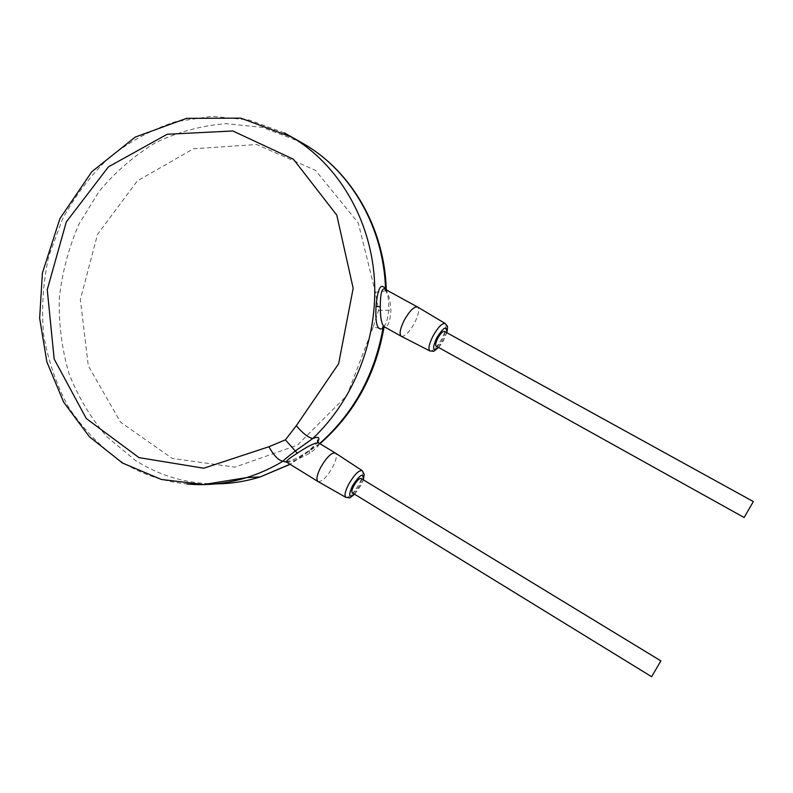 <?xml version="1.0" encoding="UTF-8"?>
<svg xmlns="http://www.w3.org/2000/svg" width="793" height="793" viewBox="0 0 793 793"><rect width="100%" height="100%" fill="white"/><g stroke="black" fill="none" stroke-linecap="round" stroke-linejoin="round"><path stroke-width="0.59" stroke-dasharray="3.96 2.97" d="M373.106 327.321L346.957 395.509L297.316 445.21L234.887 467.146L172.14 458.394L120.477 422.114L88.301 365.821L80.341 299.566L97.559 234.351L137.288 180.953L193.403 148.787L256.654 144.504L315.545 170.386L358.248 222.883L375.376 292.3L378.519 310.39L373.106 327.321L383.762 328.589M375.376 292.3C382.157 291.705 385.834 290.922 386.399 289.941M286.273 461.942C292.181 460.783 299.853 456.966 309.29 450.464L317.745 441.959M286.442 462.032C289.435 462.924 297.226 459.96 309.815 453.14C317.19 447.886 320.134 444.476 318.647 442.93M317.973 481.5C321.899 482.015 326.795 477.217 332.673 467.097C336.371 459.722 337.273 455.043 335.389 453.071M352.3 492.8C354.134 493.008 356.553 490.55 359.536 485.415C361.43 481.678 361.935 479.359 361.053 478.437M436.15 346.115C437.786 346.343 439.956 344.112 442.643 339.414C444.794 335.112 445.379 332.426 444.377 331.365M401.268 336.272C404.767 336.797 409.158 332.426 414.452 323.167C418.654 314.662 419.685 309.28 417.534 307.01M385.626 289.514L386.766 292.914C388.045 294.937 388.739 300.696 388.838 310.192C387.747 318.37 386.399 323.346 384.793 325.12L384.209 326.736C387.876 327.608 390.116 322.077 390.929 310.152C390.067 298.366 387.985 291.318 384.694 289.009M383.812 326.448L384.793 325.12L383.931 326.617M215.527 483.869C186.186 483.68 159.353 475.76 135.028 460.128L107.055 436.943C90.967 418.278 78.289 397.204 69.031 373.711C61.913 349.307 58.662 324.178 59.277 298.327C62.122 272.554 68.694 247.793 79.013 224.032L99.105 191.391C115.5 171.794 134.374 155.517 155.745 142.581C178.167 131.896 201.581 125.591 226.005 123.668L262.275 127.356L299.992 141.729M319.648 443.535L289.99 464.232M284.36 132.927L249.091 119.991L212.127 116.293L175.382 121.735C151.532 129.656 129.517 141.57 109.345 157.5C90.63 175.372 75.018 195.911 62.498 219.126L48.799 256.099C43.109 282.011 41.355 308.061 43.546 334.259C47.986 360.032 56.214 384.189 68.218 406.72C82.244 427.843 99.274 445.716 119.327 460.356C139.826 473.639 162.327 481.52 186.841 483.978M309.29 450.464L309.815 453.14M345.847 497.36C349.316 497.717 353.807 493.137 359.338 483.631C362.837 476.712 363.779 472.38 362.163 470.626M354.471 494.128L360.845 485.316L363.204 479.745M438.39 347.364L443.733 339.711L446.618 332.594M429.865 350.952C432.948 351.339 436.973 347.175 441.959 338.482C445.953 330.503 447.024 325.507 445.18 323.485M378.519 310.39L390.929 310.152M319.966 443.723L290.139 464.321M286.273 461.813C292.28 460.674 299.913 456.887 309.171 450.483C313.949 446.618 316.774 443.683 317.626 441.681M354.63 494.227L360.984 485.276L363.363 479.844M438.549 347.453C442.881 342.16 443.337 340.514 443.842 339.741L446.786 332.693M384.813 289.068L386.766 292.914L386.3 289.891"/><path stroke-width="1.19" d="M386.399 289.941L385.527 289.227C380.947 282.249 377.775 287.968 376.021 306.376C375.178 324.178 377.508 331.454 383.009 328.203C374.593 375.079 353.47 413.53 319.648 443.535M383.762 328.589L383.009 328.203L383.931 326.617M268.896 446.746L285.391 439.857L296.304 425.732L338.631 363.749L353.172 288.295L336.787 215.141L293.46 159.244L232.825 130.974L167.154 134.265L108.413 166.857L66.305 221.901L47.253 289.683L54.162 359.031L86.278 418.526L138.953 457.611L203.712 468.217L268.896 446.746C273.833 455.608 278.502 460.436 282.923 461.239L286.273 461.942M296.304 425.732C302.896 433.414 308.388 437.677 312.789 438.519C354.59 399.157 378.539 337.243 374.296 277.56C369.875 217.887 337.828 164.478 292.3 137.338L284.36 132.927M317.745 441.959C320.213 437.409 318.568 436.259 312.789 438.519L295.313 450.989L297.296 453.209C289.326 458.285 285.708 461.229 286.442 462.032L284.915 461.833L286.273 461.813M186.841 483.978C206.824 485.851 226.798 483.71 246.742 477.574C259.252 473.669 271.315 468.227 282.923 461.239C284.647 459.553 283.835 459.831 295.313 450.989L285.381 439.857M317.626 441.681L317.983 440.056C317.23 439.758 317.458 440.72 318.647 442.93L318.647 442.93C315.376 442.454 308.259 445.884 297.296 453.209M363.363 479.844L364.175 474.174L362.163 470.626L335.36 453.051C331.504 452.446 326.587 457.264 320.62 467.503C316.932 474.928 316.04 479.587 317.943 481.49L345.847 497.36C351.586 497.687 347.582 499.352 354.63 494.227M660.886 660.886L361.053 478.437C359.229 478.209 356.81 480.677 353.807 485.831C351.923 489.568 351.418 491.888 352.3 492.8L651.618 676.707L660.886 660.886L651.618 676.707M753.35 501.572L444.377 331.365C442.752 331.137 440.591 333.377 437.885 338.086C435.734 342.398 435.159 345.074 436.15 346.115L744.112 517.512L753.35 501.572L744.112 517.512M446.786 332.693C448.382 324.377 447.183 326.706 445.18 323.485L417.505 306.99C414.055 306.405 409.654 310.787 404.291 320.144C400.078 328.708 399.067 334.091 401.238 336.262L429.865 350.952C435.575 351.051 431.749 352.835 438.549 347.453M384.813 289.068L384.694 289.009C381.81 288.028 380.343 293.975 380.283 306.832C380.313 317.854 381.621 324.486 384.209 326.736L401.238 336.262M299.992 141.729L304.69 144.415C351.487 171.774 383.802 228.027 385.527 289.227L385.626 289.514M289.99 464.232L260.163 476.95C245.394 481.51 230.515 483.809 215.527 483.869M362.163 470.626C358.763 470.14 354.243 474.729 348.613 484.374C345.104 491.363 344.182 495.694 345.847 497.36M363.204 479.745C363.739 472.162 360.151 474.224 352.459 485.931C348.216 495.496 348.88 498.232 354.471 494.128M446.618 332.594C447.074 325.15 443.793 326.875 436.765 337.778C432.066 348.524 432.601 351.715 438.39 347.364M445.18 323.485C442.147 322.989 438.103 327.162 433.037 335.974C429.033 344.043 427.972 349.029 429.865 350.952M376.021 306.376L380.283 306.832M290.139 464.321L260.163 476.95L246.742 477.574L203.712 484.563L161.376 479.468L122.459 463.023L89.292 436.636L63.678 402.21L46.876 361.945L39.65 318.271L42.406 272.931L59.951 218.571L91.78 171.764L135.256 137.08L186.593 118.335L240.844 118.147L292.3 137.338L304.69 144.415C352.112 172.15 384.526 228.632 386.29 289.653L386.3 289.891M383.812 326.448L382.543 327.202L384.209 326.736L383.792 328.451C375.396 375.287 354.124 413.718 319.966 443.723M318.647 442.93L335.36 453.051M286.442 462.032L317.943 481.49M384.694 289.009L417.505 306.99"/></g></svg>
